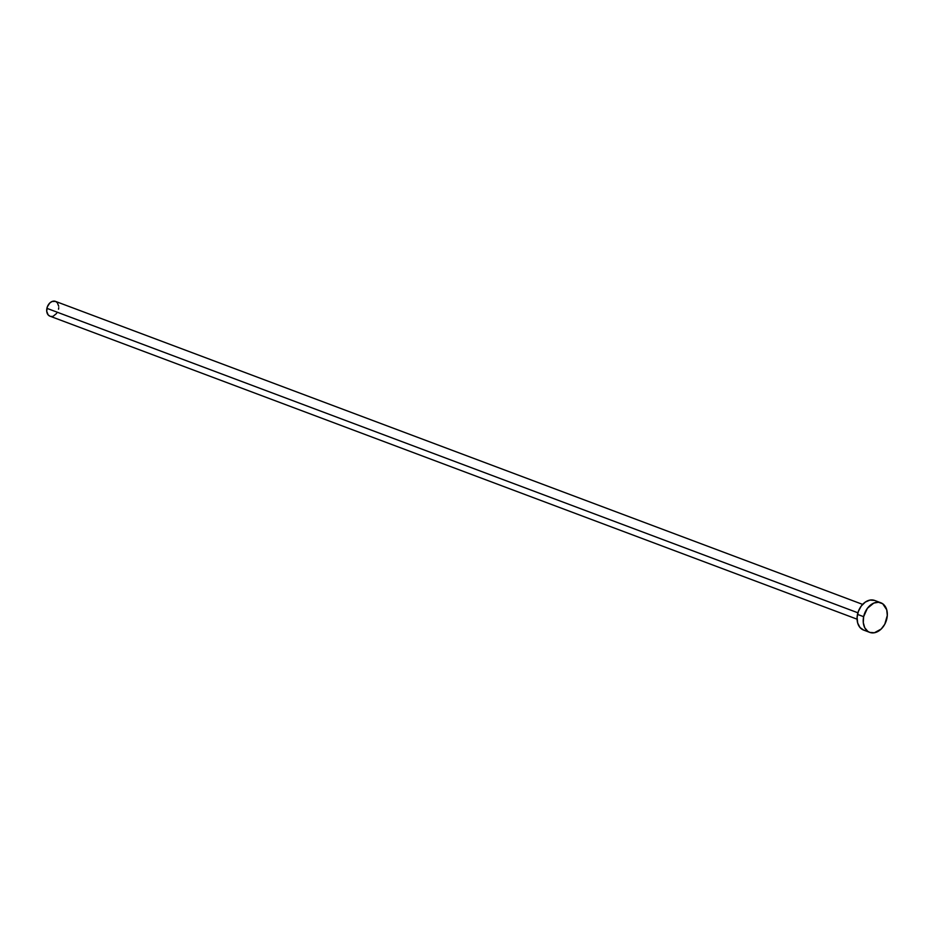 <?xml version="1.0" encoding="UTF-8"?>
<svg xmlns="http://www.w3.org/2000/svg" width="934" height="934" viewBox="0 0 934 934"><rect width="100%" height="100%" fill="white"/><g stroke="black" fill="none" stroke-linecap="round" stroke-linejoin="round"><path stroke-width="1.4" d="M862.631 604.391L55.491 301.378A7.904 5.721 110.6 0 0 46.898 308.337L857.902 612.797L46.898 308.337A7.904 5.721 110.6 0 0 49.946 316.171L857.085 619.184M863.635 616.685A15.808 11.442 -69.4 0 1 880.82 602.769A15.808 11.442 -69.4 0 1 886.891 618.46A15.808 11.442 -69.4 0 1 869.706 632.365A15.808 11.442 -69.4 0 1 863.635 616.685L857.505 614.385L863.635 616.685L867.382 608.326L873.792 603.084L878.485 602.255L882.7 603.761L886.728 609.797L887.3 615.448L884.778 624.251L881.206 629.026L874.364 632.762L869.834 632.411L867.826 631.372L864.756 627.765L863.285 622.616L863.635 616.685M880.82 602.769L874.691 600.469A15.808 11.442 110.6 0 0 857.505 614.385A15.808 11.442 110.6 0 0 863.588 630.065L869.706 632.365M863.705 630.111L859.992 627.508L857.681 623.036L857.097 617.386L858.358 611.42L861.265 606.026L865.363 602.045L870.033 600.083L874.574 600.422M56.659 313.392L53.46 316.019M52.269 316.369L51.101 316.428M50.004 316.194L48.148 314.898L46.723 311.291L47.33 306.854L49.747 303.048L51.989 301.53L55.433 301.355L57.289 302.651L58.714 306.259M58.737 307.718L58.538 309.224"/></g></svg>
